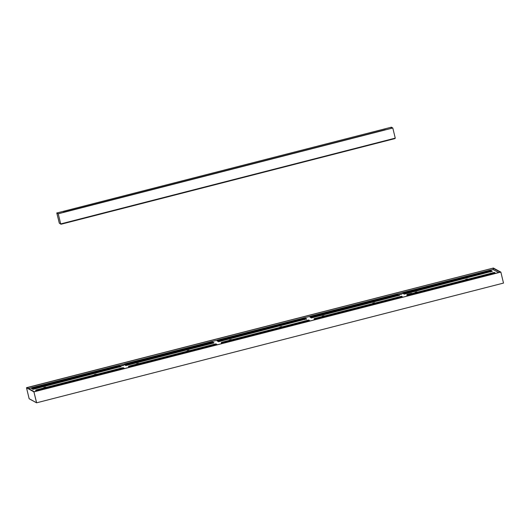 <?xml version="1.0" encoding="UTF-8"?>
<svg xmlns="http://www.w3.org/2000/svg" width="530" height="530" viewBox="0 0 530 530"><rect width="100%" height="100%" fill="white"/><g stroke="black" fill="none" stroke-linecap="round" stroke-linejoin="round"><path stroke-width="0.79" d="M500.333 272.155L33.907 391.842L500.817 272.089L493.39 268.014L26.526 387.728L34.258 391.67M503.5 283.073L500.824 272.109L503.5 283.073L36.61 402.826L33.907 391.842L36.577 402.807L29.176 398.739L26.5 387.768L29.176 398.726M493.423 268.034L500.784 272.082L33.92 391.802L26.526 387.728L493.39 268.014L500.81 272.089M36.61 402.826L503.474 283.106L36.61 402.826L29.19 398.752M408.511 295.7L410.068 295.256M410.074 295.25L495.934 273.281M493.019 272.93L408.61 294.475L492.973 272.844L493.238 273.434M408.61 294.475L492.887 272.798L494.377 272.46L494.795 272.837M408.643 294.773L406.974 295.395L407.093 294.918L408.643 294.773L406.987 294.819L492.847 272.804M408.557 295.687L409.995 295.316M490.131 271.386L405.801 292.984L405.98 293.713M404.456 292.507L404.257 292.162L488.7 270.578L404.317 292.196L404.469 292.527L403.025 292.871L404.158 293.507M405.834 293.004L490.098 271.347L405.728 293.004M488.713 270.578L488.965 271.168M404.291 294.123L404.397 293.395L405.881 293.209M404.337 293.362L404.118 293.739M405.463 293.07L404.463 292.52L402.846 293.183L402.648 292.798M490.442 272.056L490.217 271.334L405.881 293.203M489.899 271.4L488.713 270.591M492.012 271.155L492.151 271.605L491.9 271.022L490.283 271.367M317.291 319.04L401.594 297.409M400.243 296.721L315.827 318.265L400.19 296.634L400.455 297.231M401.647 297.436L403.151 297.078M315.827 318.265L400.104 296.588L401.594 296.25L402.012 296.628M315.86 318.563L314.191 319.186L314.204 318.616L400.13 296.601L315.781 318.212L315.887 318.603L314.423 318.974L314.264 318.643L315.701 318.278M315.728 319.491L317.218 319.113M397.474 295.362L397.626 295.853L397.308 295.164L313.018 316.774L397.381 295.19L313.038 316.801L313.197 317.503M312.68 316.86L311.534 315.986L311.686 316.317L310.037 316.913L311.349 317.49M397.593 295.859L397.44 295.369L311.547 317.152L397.315 295.137L312.945 316.794M402.674 292.639L395.93 294.296L396.182 294.965M311.501 315.966L395.857 294.369L309.865 316.589M311.507 317.914L311.613 317.185L313.137 316.986L313.237 317.49M311.541 317.159L311.335 317.636M397.659 295.846L397.367 295.197M397.116 295.19L395.936 294.296L397.374 293.931L397.825 294.309M399.229 294.952L399.362 295.395L399.117 294.812L397.5 295.157M308.838 321.24L224.428 342.87M307.46 320.511L223.044 342.062L307.407 320.425L307.672 321.021M224.508 342.864L310.368 320.869M223.084 342.353L221.321 342.771L223.084 342.353L221.48 342.44L222.978 342.016L307.32 320.378L308.811 320.047L309.228 320.418M221.321 342.771L222.918 342.069M224.362 342.87L222.938 343.241L224.369 342.87M304.531 318.934L220.268 340.624M218.751 339.783L218.903 340.108L217.254 340.71L218.572 341.287M304.525 318.954L220.162 340.585M309.898 316.43L303.147 318.086L303.398 318.755M218.777 339.79L303.133 318.159L217.254 340.114L217.194 341.029L217.081 340.399M218.718 339.763L218.89 340.094L217.459 340.459L218.791 339.849M218.724 341.711L218.83 340.975L220.314 340.79L220.42 341.293M218.771 340.949L218.552 341.426M304.876 319.636L304.584 318.987M304.333 318.987L303.153 318.093L304.591 317.722L305.041 318.099M306.446 318.742L306.578 319.186L306.333 318.603L304.717 318.954M130.168 367.078L131.718 366.627M217.585 344.659L131.791 366.661M214.677 344.301L130.261 365.852L214.623 344.215L214.888 344.811M214.597 344.202L216.028 343.837L216.445 344.208M130.3 366.144L128.624 366.773L128.744 366.296L130.3 366.144L128.638 366.197L214.564 344.189L130.261 365.852M131.645 366.674L130.155 367.032M211.755 342.744L127.392 364.355L211.815 342.771L127.511 364.395L127.637 365.084M127.485 364.382L211.742 342.744L125.789 365.077M126.107 363.885L125.968 363.573L126.12 363.898L124.676 364.249L125.809 364.885M126.047 364.766L127.379 364.375M217.115 340.227L210.364 341.883L210.615 342.546M125.994 363.587L210.35 341.949L124.477 363.905L124.418 364.845L124.298 364.19M212.093 343.427L211.907 342.943M211.549 342.777L210.37 341.883L211.808 341.512L212.258 341.89M213.656 342.526L211.934 342.744M37.385 390.868L38.935 390.425M39.008 390.451L124.802 368.449M121.893 368.098L37.478 389.643L121.84 368.012L122.105 368.602M121.82 367.999L123.245 367.628L123.662 368.005M35.854 389.994L121.721 367.972L37.431 389.59L37.537 389.974L36.073 390.352L35.914 390.02L37.358 389.649M37.425 390.855L38.869 390.484M118.998 366.555L34.669 388.152L34.854 388.881M33.324 387.675L33.125 387.331L33.337 387.695L31.893 388.04L33.026 388.675M34.702 388.172L118.972 366.515L34.596 388.172M117.58 365.746L117.832 366.336M33.158 389.298L33.264 388.563L34.748 388.377M33.204 388.53L32.986 388.907M34.331 388.238L33.337 387.688L31.721 388.351L31.515 387.967M119.31 367.224L119.084 366.502L34.748 388.371M118.766 366.568L117.58 365.76M120.88 366.323L121.012 366.767L120.767 366.19L119.151 366.535M494.53 272.466L493.006 272.89M498.677 272.579L493.033 269.472L488.72 270.505L490.151 270.134L490.608 270.512M401.747 296.263L400.223 296.681M222.971 342.135L307.38 320.411M308.964 320.054L307.44 320.478M222.951 343.288L224.435 342.903M218.724 339.737L303.081 318.152M215.968 343.804L214.657 344.268M210.291 341.949L126.001 363.56L210.297 341.943M37.438 389.59L121.781 368.005L37.478 389.643M123.185 367.595L121.874 368.058M117.514 365.74L33.218 387.35L117.514 365.74M124.331 364.017L117.587 365.673L119.018 365.302L119.475 365.68M130.188 365.925L214.498 344.182M490.488 270.287L488.812 270.605M397.705 294.084L396.036 294.395M304.922 317.874L303.253 318.192M212.139 341.665L210.47 341.983M119.356 365.455L117.686 365.773M394.896 138.628L395.267 138.105L60.718 223.892L58.214 213.749L60.692 223.872L61.195 224.203L394.896 138.628L61.195 224.203M37.517 389.941L35.682 390.272L35.801 390.961L35.682 390.259M31.522 387.993L31.634 388.662L31.522 387.993M494.656 272.579L492.887 272.798L494.318 272.427M495.822 273.261L494.397 273.626L495.888 273.294M404.357 292.262L488.647 270.572M488.773 270.538L490.151 270.134M491.654 270.969L490.23 271.34L491.721 271.002M401.873 296.376L400.097 296.601M403.038 297.052L401.614 297.416L403.105 297.085M398.871 294.766L397.447 295.13L398.938 294.793M308.937 320.04L223.057 342.035L307.287 320.392M310.255 320.842L308.831 321.213L310.322 320.875M306.088 318.556L304.664 318.921L306.154 318.583M217.479 344.632L216.048 345.003L217.538 344.666M210.423 341.91L211.801 341.512M124.696 368.43L123.265 368.794L124.755 368.463M33.138 387.337L117.448 365.707L31.694 387.695M117.64 365.707L119.018 365.302M120.522 366.137L119.098 366.508L120.588 366.17M27.03 387.682L493.033 268.187L493.397 269.671L493.033 268.187L500.274 272.168M494.046 273.699L493.457 273.381L409.061 295.018L493.549 273.407M408.67 294.806L409.153 295.051M409.584 295.29L493.98 273.646M408.802 294.879L493.172 273.248M495.55 273.328L494.556 272.778L493.125 273.149L494.099 273.685M495.643 273.308L494.543 272.764L493.119 273.135M409.942 295.283L408.491 295.66M490.104 271.347L405.861 293.017M488.64 270.572L404.344 292.189L488.58 270.538M404.86 292.739L489.276 271.141L489.707 271.38L405.357 293.01M488.753 270.664L404.383 292.295M488.905 270.982L404.602 292.6M489.276 271.141L404.927 292.772M488.932 270.87L490.396 270.492L488.905 270.83M406.947 294.488L411.631 293.315L406.947 294.488M96.142 374.167L94.327 374.617L96.142 374.167M45.593 387.125L43.785 387.576L45.593 387.125M188.952 350.363L187.136 350.82L188.952 350.363M138.409 363.322L136.594 363.779L138.409 363.322M281.768 326.566L279.953 327.017L281.768 326.566M231.219 339.525L229.41 339.975L231.219 339.525M374.577 302.762L372.762 303.22L374.577 302.762M324.035 315.728L322.22 316.178L324.035 315.728M467.394 278.965L465.578 279.416L467.394 278.965M416.845 291.924L415.036 292.381L416.845 291.924M122.98 365.548L120.814 365.925L123.848 365.183L123.013 365.68M404.602 296.707L405.503 296.475M401.21 294.349L399.163 294.548L402.197 293.812L401.21 294.349M126.253 368.078L127.16 367.846M31.581 388.351L32.84 389.325L33.523 389.219L120.959 366.588M35.748 390.656L36.192 391.173M124.364 364.56L125.65 365.528L126.339 365.422L213.954 342.897M128.532 366.866L129.009 367.376M221.315 343.076L221.818 343.572M217.148 340.77L218.466 341.724L219.148 341.618L306.506 318.941M309.931 316.98L311.276 317.927L311.965 317.821L399.58 295.296M398.043 294.441L398.706 294.806L397.586 294.243L396.122 294.62M399.282 295.124L399.58 295.283M314.098 319.285L314.635 319.775M402.767 297.125L402.21 296.74M495.046 272.976L495.683 273.294M406.881 295.502L407.444 295.972M402.714 293.189L404.092 294.13L404.774 294.017L492.052 271.3M490.859 270.671L491.515 271.002M31.548 387.808L28.62 388.556M385.35 129.698L63.388 212.219L385.389 129.85M56.829 212.987L58.214 213.749L392.757 127.962L391.372 127.2L56.823 212.987L59.287 223.103L56.829 212.987L58.207 213.749L60.672 223.865L61.155 224.203M58.254 213.769L392.803 127.982L391.325 127.174L56.823 212.987M60.89 224.157L59.34 223.216L60.751 223.918M59.287 223.103L56.783 212.961M395.267 138.105L392.803 127.982M391.332 128.326L391.074 127.279M394.989 138.588L395.228 138.204M401.263 297.489L400.673 297.171L316.277 318.815L400.766 297.204M400.19 296.634L401.535 296.224M315.887 318.603L316.37 318.841M316.808 319.08L401.197 297.443M316.019 318.676L400.389 297.038M400.335 296.926L401.773 296.575L400.342 296.939L401.316 297.476M317.212 319.106L315.708 319.451L317.152 319.073M395.797 294.335L310.043 316.324M395.857 294.369L311.554 315.999M395.864 294.362L311.514 315.946M312.077 316.529L396.4 294.905L396.924 295.177L312.574 316.808M395.97 294.455L311.6 316.085M396.122 294.773L311.819 316.39M396.493 294.938L312.144 316.569M309.918 316.642L311.474 315.953M311.673 316.297L310.143 316.423L311.574 316.052M397.56 293.951L395.99 294.329M308.871 321.253L224.501 342.837M308.48 321.279L307.89 320.961L223.494 342.605L307.983 320.994M223.103 342.393L223.587 342.632M224.024 342.87L308.414 321.233M223.236 342.466L307.605 320.829M307.559 320.736L308.533 321.266M220.453 341.287L220.294 340.598M304.81 319.656L304.69 319.153M219.294 340.32L303.617 318.696L304.147 318.967L219.791 340.598M303.186 318.245L218.817 339.882M303.339 318.563L219.036 340.18M303.71 318.729L219.36 340.359M219.897 340.658L218.897 340.108M303.365 318.45L304.829 318.073L303.339 318.411M304.776 317.748L303.206 318.119M214.557 344.215L130.214 365.793M215.697 345.076L215.107 344.758L130.711 366.396L215.2 344.785M130.32 366.184L130.804 366.429M131.241 366.667L215.631 345.023M130.453 366.257L214.822 344.626M217.201 344.705L216.207 344.156L214.776 344.526L215.75 345.063M217.3 344.679L216.194 344.142L214.769 344.507M130.214 367.058L131.652 366.694M126.511 364.117L210.841 342.493L211.364 342.758L127.008 364.388M210.403 342.035L126.034 363.673M210.556 342.36L126.253 363.977M210.927 342.519L126.577 364.15M124.351 364.229L125.968 363.567L124.477 363.905M127.114 364.448L126.114 363.898L124.682 364.262L124.497 364.554L125.776 365.216M126.007 363.64L124.576 364.004L124.497 364.554M210.582 342.241L212.02 341.83L210.556 342.208M213.524 342.387L211.881 342.711L213.371 342.373M123.225 368.807L38.942 390.418L123.238 368.807M122.914 368.867L122.324 368.549L37.928 390.193L122.417 368.575M37.537 389.974L38.021 390.219M38.458 390.458L122.847 368.814M37.67 390.047L122.039 368.416M124.418 368.496L123.424 367.952L121.993 368.317L122.967 368.853M124.517 368.476L123.41 367.933L121.986 368.304M38.809 390.451L37.358 390.829M35.735 390.312L37.299 389.623M118.972 366.515L34.728 388.185M33.728 387.907L118.057 366.283L118.581 366.548L34.225 388.179M117.62 365.833L33.251 387.463M117.773 366.15L33.47 387.768M118.144 366.309L33.794 387.94M33.224 387.43L31.568 388.02M117.799 366.038L119.237 365.62L117.773 365.998M26.5 387.768L33.907 391.842L500.824 272.109M29.216 398.752L36.577 402.807M408.259 295.767L407.206 295.183L407.775 295.892M406.861 295.144L408.484 294.481M490.376 272.069L490.224 271.579L405.92 293.196L406.02 293.7M405.828 293.024L404.397 293.395M402.846 293.183L404.105 293.872M404.317 292.196L402.701 292.851M404.562 294.07L404.463 293.574M402.754 293.388L402.648 292.825L402.747 293.388M491.939 271.671L491.787 271.181L490.343 271.552M491.482 271.015L490.396 270.492L491.383 271.035M400.124 296.628L315.781 318.212M315.476 319.557L314.423 318.974L314.992 319.683M314.104 318.974L315.754 318.344M314.032 318.908L314.138 319.504L314.078 318.934M313.044 316.821L311.613 317.185M310.063 316.973L311.375 317.298M311.779 317.861L311.68 317.364M399.156 295.462L399.004 294.971L397.56 295.342M396.149 294.66L397.613 294.282L398.6 294.826M309.984 320.915L308.99 320.365L310.083 320.889M307.559 320.729L308.99 320.365L307.552 320.716M222.693 343.347L221.639 342.771L222.209 343.473M221.295 342.731L221.361 343.321L221.248 342.691M220.261 340.611L218.83 340.975M217.28 340.764L218.592 341.095M218.751 339.776L217.134 340.439M218.996 341.658L218.897 341.154M306.373 319.252L306.221 318.762L304.776 319.133M305.916 318.596L304.829 318.073L305.823 318.623M129.91 367.144L128.856 366.561L129.426 367.27M128.518 366.522L130.142 365.859M212.026 343.447L211.874 342.956L127.571 364.574L127.67 365.077M210.231 341.916L125.921 363.547M125.941 365.508L125.988 364.739M126.213 365.448L126.114 364.945M213.59 343.042L213.438 342.552L211.993 342.923M213.133 342.387L212.046 341.87L213.04 342.413M37.127 390.935L36.073 390.352L36.643 391.06M35.755 390.352L37.405 389.722M119.243 367.237L119.091 366.747L34.788 388.364L34.894 388.868M117.448 365.707L33.218 387.35M34.695 388.192L33.264 388.563M31.721 388.351L32.973 389.04M33.43 389.239L33.33 388.742M120.807 366.833L120.654 366.349L119.21 366.72M120.35 366.184L119.263 365.66L120.257 366.203M26.997 387.662L34.271 391.67M26.526 387.728L493.39 268.014M406.987 294.826L408.431 294.455M404.257 292.162L402.826 292.527M314.204 318.616L315.648 318.245M307.32 320.378L308.752 320.014M221.421 342.406L222.865 342.035M218.691 339.75L217.26 340.114M128.638 366.197L130.082 365.833"/></g></svg>
